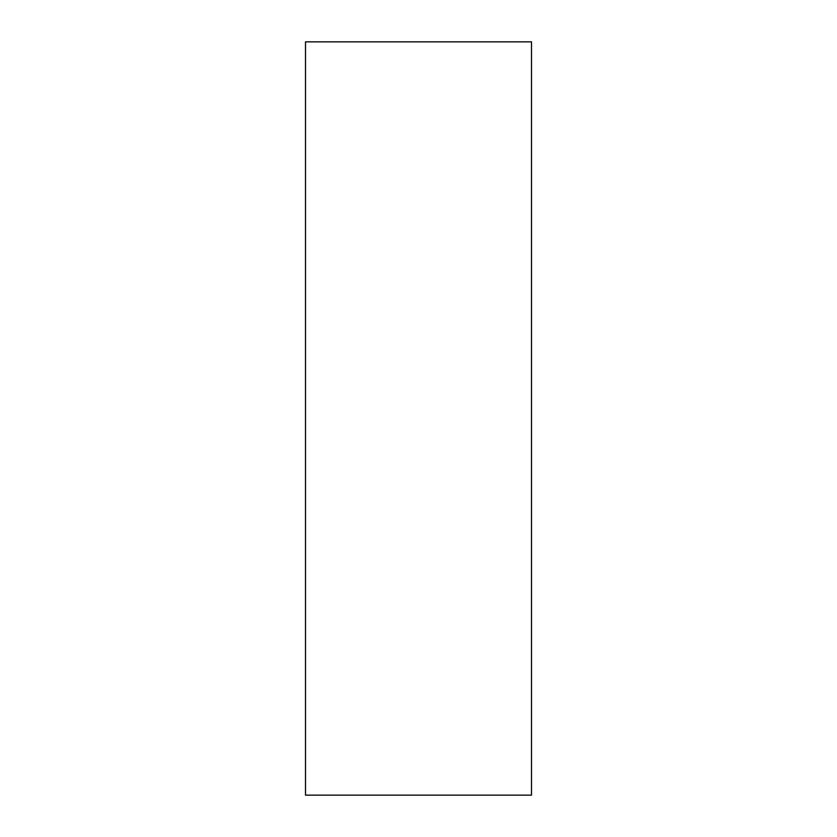<?xml version="1.0" encoding="UTF-8"?>
<svg xmlns="http://www.w3.org/2000/svg" width="837" height="837" viewBox="0 0 837 837"><rect width="100%" height="100%" fill="white"/><g stroke="black" fill="none" stroke-linecap="round" stroke-linejoin="round"><path stroke-width="1.26" d="M531.495 418.5L531.495 41.85L305.505 41.85L305.505 795.15L531.495 795.15L531.495 418.5"/></g></svg>
